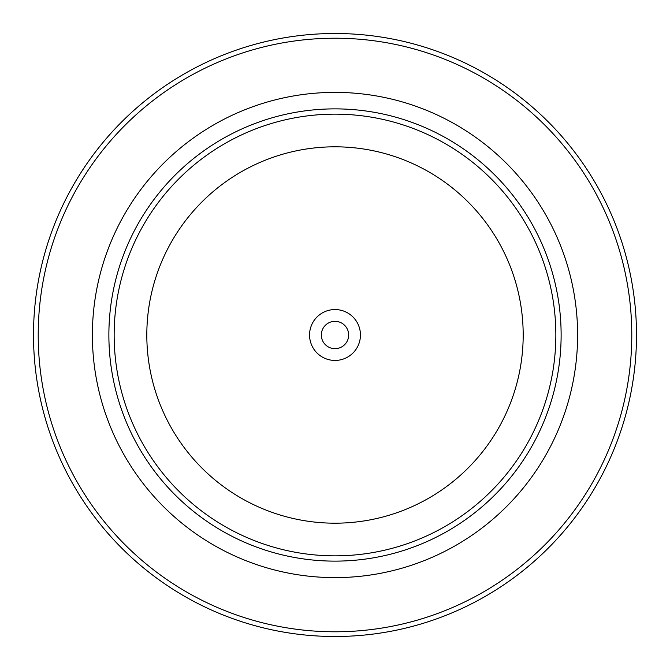 <?xml version="1.0" encoding="UTF-8"?>
<svg xmlns="http://www.w3.org/2000/svg" width="670" height="670" viewBox="0 0 670 670"><rect width="100%" height="100%" fill="white"/><g stroke="black" fill="none" stroke-linecap="round" stroke-linejoin="round"><path stroke-width="1" d="M360.443 335A25.443 25.443 0 0 0 335 309.557A25.443 25.443 0 0 0 309.557 335A25.443 25.443 0 0 0 335 360.435A25.443 25.443 0 0 0 360.443 335M348.66 335A13.66 13.66 0 0 0 335 321.34A13.66 13.66 0 0 0 321.34 335A13.66 13.66 0 0 0 335 348.66A13.66 13.66 0 0 0 348.66 335M38.215 335A296.785 296.785 0 0 0 335 631.785A296.785 296.785 0 0 0 631.785 335A296.785 296.785 0 0 0 335 38.215A296.785 296.785 0 0 0 38.215 335M636.5 335A301.5 301.5 0 0 1 335 636.5A301.5 301.5 0 0 1 33.5 335A301.5 301.5 0 0 1 335 33.5A301.5 301.5 0 0 1 636.5 335M108.875 335A226.125 226.125 0 0 0 335 561.125A226.125 226.125 0 0 0 561.125 335A226.125 226.125 0 0 0 335 108.875A226.125 226.125 0 0 0 108.875 335M555.849 335A220.849 220.849 0 0 1 335 555.849A220.849 220.849 0 0 1 114.151 335A220.849 220.849 0 0 1 335 114.151A220.849 220.849 0 0 1 555.849 335M146.814 335A188.186 188.186 0 0 0 335 523.186A188.186 188.186 0 0 0 523.186 335A188.186 188.186 0 0 0 335 146.814A188.186 188.186 0 0 0 146.814 335M92.385 335A242.615 242.615 0 0 1 335 92.385A242.615 242.615 0 0 1 577.615 335A242.615 242.615 0 0 1 335 577.615A242.615 242.615 0 0 1 92.385 335"/></g></svg>

